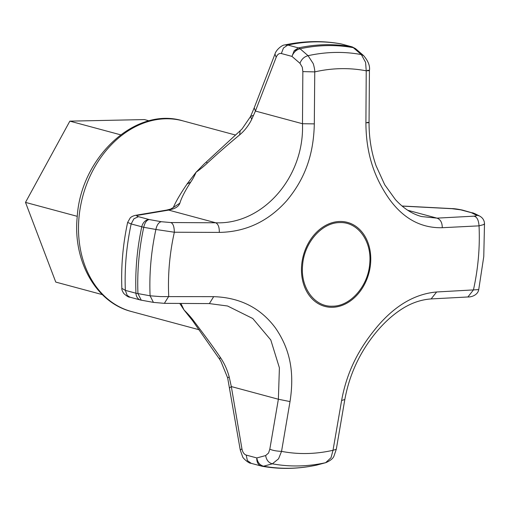 <?xml version="1.0" encoding="UTF-8"?>
<svg xmlns="http://www.w3.org/2000/svg" width="510" height="510" viewBox="0 0 510 510"><rect width="100%" height="100%" fill="white"/><g stroke="black" fill="none" stroke-linecap="round" stroke-linejoin="round"><path stroke-width="0.76" d="M77.265 216.336L25.5 202.393L69.844 121.144L144.451 119.576L149.137 120.838M25.5 202.393L55.762 282.081L102.338 294.621M69.844 121.144L120.621 134.818M473.541 213.103A8.587 6.7 105.1 0 0 473.012 212.931A8.587 6.7 105.1 0 0 471.52 212.753L476.219 215.099L476.232 215.857L473.835 216.17C476.869 216.673 478.603 219.899 479.037 225.847A195.056 152.146 -74.9 0 1 478.386 257.843A195.056 152.146 -74.9 0 1 473.427 289.948L467.893 296.973C471.297 297.196 477.864 295.105 478.731 289.61L436.643 291.981L431.103 298.93L467.944 296.973M476.219 215.099L479.311 215.896C482.568 217.572 484.296 220.148 484.5 223.603L483.658 224.604L479.037 225.847L442.266 227.715C420.941 228.231 403.161 218.503 388.913 198.517C374.448 177.588 366.027 153.975 365.912 122.795L366.225 70.813L365.6 62.373L361.329 54.57L363.56 55.584L355.553 48.667L353.29 47.66L361.329 54.57A209.565 163.461 -74.9 0 0 308.065 55.686L300.078 48.775L294.219 50.656L291.956 56.393C293.569 52.275 296.278 49.731 300.078 48.775A214.213 167.089 105.1 0 1 353.29 47.66L351.747 46.786A214.653 167.433 105.1 0 0 298.42 47.902L294.219 50.656M153.414 302.385L150.093 295.8L137.949 293.581A8.587 2.002 177.7 0 1 135.953 293.218A8.587 6.7 105.1 0 0 140.556 300.039L153.408 302.385L164.36 303.348L168.733 296.335A195.056 152.146 -74.9 0 1 169.377 264.333A195.056 152.146 -74.9 0 1 174.344 232.235L219.294 232.401C245.756 231.954 268.203 221.423 286.633 200.806C304.642 179.252 313.618 155.276 314.313 123.879L314.753 71.891A195.056 152.146 -74.9 0 1 366.225 70.813C369.986 70.66 370.458 70.469 367.64 70.246M314.753 71.891C314.976 70.036 313.491 64.011 313.14 63.469L308.065 55.686C304.215 56.686 301.512 59.224 299.969 63.297L302.296 67.237L302.851 71.61L314.753 71.891M281.348 53.531L283.458 47.997L287.812 45.046L284.822 44.956C282.228 44.727 275.923 49.986 274.973 54.066L276.171 57.318C277.421 54.366 279.148 53.104 281.348 53.531L291.956 56.393L299.969 63.297M253.291 115.375L250.595 116.452L254.209 107.833L255.421 111.052L276.171 57.318M251.704 119.365C248.657 125.511 244.628 130.688 239.636 134.901L240.172 130.758L242.148 128.826L250.595 116.452L251.704 119.365L255.421 111.052L302.481 123.726C304.553 177.289 262.637 224.814 215.743 222.781L170.684 222.538C173.011 223.227 174.229 226.459 174.344 232.235L155.894 229.468C156.87 224.955 158.655 222.366 161.256 221.71L170.684 222.538M314.313 123.879L302.481 123.726L302.851 71.61M219.294 232.401C219.415 227.288 218.229 224.081 215.743 222.781L168.683 210.107L173.355 208.839C176.836 207.525 179.016 205.619 179.896 203.127L173.317 207.481C176.039 201.214 180.719 193.245 187.368 183.581M149.092 219.523L149.105 219.523A8.587 6.7 105.1 0 0 149.086 219.523A8.587 6.7 105.1 0 0 141.767 226.803A214.653 167.433 105.1 0 0 135.953 293.218L125.345 290.362L121.864 288.36C121.609 289.298 122.241 291 123.764 293.486C126.767 296.163 128.826 297.394 129.948 297.183L140.556 300.039A8.587 6.7 105.1 0 0 141.021 300.141M164.386 303.348L209.38 303.59L213.671 296.661L160.491 296.603L150.093 295.8A209.565 163.461 -74.9 0 1 150.845 262.682A209.565 163.461 -74.9 0 1 155.894 229.468L143.743 227.307C144.757 222.749 146.542 220.154 149.105 219.523L138.497 216.667C136.438 216.074 136.215 215.622 137.827 215.303L135.647 215.309C133.416 215.781 131.625 216.61 130.292 217.789L127.634 222.417L131.159 223.947A214.653 167.433 105.1 0 0 125.345 290.362L127.2 295.424L129.948 297.177M141.264 300.199L137.949 293.581A214.213 167.089 105.1 0 1 138.745 260.489A214.213 167.089 105.1 0 1 143.743 227.307L131.159 223.947L133.907 218.784L138.497 216.667M239.636 134.901C228.748 143.884 217.98 153.274 207.334 163.079C204.051 166.215 200.309 169.263 196.089 172.227C194.406 176.084 192.64 179.329 190.785 181.981C185.028 190.899 181.401 197.95 179.896 203.127M240.172 130.758L204.032 164.105L196.089 172.227L187.368 183.587M190.785 181.981L187.081 184.059M206.327 162.078L207.334 163.079M341.572 44.026L351.747 46.786A8.587 6.7 105.1 0 1 352.18 46.882L341.139 43.93A214.653 167.433 105.1 0 0 287.812 45.046L298.42 47.902A8.587 4.985 77.9 0 1 300.078 48.775M365.912 122.795C369.546 122.687 369.999 122.547 367.276 122.368M473.835 216.17L436.962 218.133C440.493 219.415 442.259 222.609 442.266 227.715M407.732 210.26L436.962 218.133L421.617 216.552C412.169 214.041 403.423 208.373 395.384 199.55L384.706 184.716L376.048 165.699C371.331 152.152 369.004 137.776 369.055 122.572L369.425 70.546C370.152 65.956 368.201 60.97 363.566 55.577M452.121 208.705L451.834 208.603C454.231 208.609 457.757 209.1 462.411 210.075L452.121 208.705L402.135 206.097M460.912 209.897L474.619 213.543L462.404 210.075M179.749 303.431L184.04 309.984L188.19 315.193L192.487 320.529L193.545 320.682C201.985 331.895 211.567 344.435 220.186 357.198L219.708 359.391L192.493 320.535M180.916 303.437L184.04 309.984C187.871 313.758 191.04 317.322 193.545 320.682M336.294 449.265L344.83 399.47L341.617 400.497C347.074 370.591 359.575 347.59 377.757 326.024C395.575 305.209 415.204 293.862 436.643 291.981M341.617 400.497L333.011 450.292A195.056 152.146 -74.9 0 1 281.545 451.369C276.382 451.146 272.467 450.406 269.815 449.157L268.547 453.033L265.646 455.564C266.437 460.109 268.674 462.863 272.359 463.819L278.549 458.834L281.545 451.369L290.018 401.58L278.377 399.241L231.317 386.567L229.175 376.877C227.288 369.718 224.292 363.158 220.186 357.198M336.288 449.297L333.011 450.292L331.009 457.731L325.622 462.697L316.774 465.082A214.213 167.089 -74.9 0 1 263.555 466.197L272.359 463.819A209.565 163.461 -74.9 0 0 325.622 462.697L325.871 462.64C330.321 460.689 333.005 458.541 333.929 456.195L336.288 449.297M369.712 263.689C372.128 241.351 357.797 221.659 339.819 222.609C321.938 222.411 304.1 242.773 302.608 265.098C300.199 287.442 314.523 307.135 332.507 306.185C350.389 306.376 368.22 286.021 369.712 263.689M213.671 296.661C240.019 297.496 260.635 307.951 275.502 328.038C289.801 348.859 294.703 371.497 290.018 401.58M256.849 458.146L256.823 457.942A8.587 6.7 105.1 0 0 256.804 458.146A8.587 6.7 105.1 0 0 261.394 466.089A8.587 6.7 105.1 0 0 261.828 466.185L263.555 466.197C259.839 465.177 257.588 462.423 256.823 457.942L246.215 455.086C244.041 454.333 242.613 452.223 241.925 448.749L240.267 450.062L227.658 377.897L220.913 361.341L219.708 359.391M240.267 450.062L242.594 456.635C242.562 457.954 248.925 463.577 250.786 463.233L261.828 466.185M227.581 306.013L252.769 318.52L270.784 339.96L279.403 367.831L278.377 399.241L269.815 449.157M137.827 215.303L168.683 210.107L166.528 210.107L170.576 209.1L173.317 207.481M173.355 208.839L170.576 209.1M229.175 376.877L227.658 377.897M317.15 464.986L316.774 465.082A8.587 4.985 77.9 0 1 316.621 465.114L325.871 462.64M241.925 448.749L231.317 386.567L229.653 387.855M370.566 263.657A43.497 33.928 105.1 0 0 339.87 221.474A43.497 33.928 105.1 0 0 301.659 265.104A43.497 33.928 105.1 0 0 332.361 307.294A43.497 33.928 105.1 0 0 370.566 263.657M161.256 221.71L149.105 219.523M182.848 120.851A98.742 77.016 105.1 0 0 78.961 217.84A98.742 77.016 105.1 0 0 131.497 311.54C95.874 302.653 72.701 260.769 77.208 216.948C80.746 157.571 135.188 106.227 182.848 120.851L235.486 135.029M265.646 455.564L256.823 457.942M251.22 463.329L247.363 460.549L246.215 455.086M352.18 46.882L355.553 48.667M254.209 107.833L274.973 54.066M340.584 43.803C322.212 40.539 303.628 40.921 284.822 44.956M484.5 223.603L483.767 256.594L478.731 289.61M474.619 213.543L479.311 215.889M402.02 206.002L451.834 208.603M131.497 311.54L199.276 329.791M344.83 399.47C349.031 376.629 358.135 355.929 372.128 337.365C380.798 325.941 390.144 316.863 400.171 310.131C410.085 303.412 420.393 299.682 431.097 298.93M209.374 303.59L227.543 306M121.864 288.38C120.985 266.418 122.904 244.43 127.634 222.424M135.647 215.309L166.528 210.107M262.102 466.248C280.009 469.436 298.184 469.06 316.621 465.114"/></g></svg>
